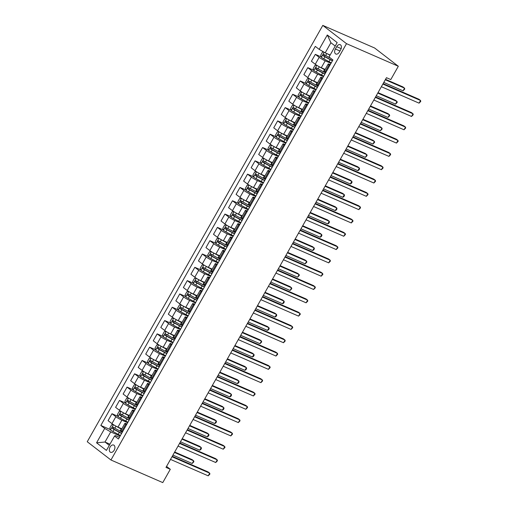 <?xml version="1.0" encoding="UTF-8"?>
<svg xmlns="http://www.w3.org/2000/svg" width="508" height="508" viewBox="0 0 508 508"><rect width="100%" height="100%" fill="white"/><g stroke="black" fill="none" stroke-linecap="round" stroke-linejoin="round"><path stroke-width="0.76" d="M114.16 450.247A3.943 2.54 -66.4 0 0 113.69 445.052A3.943 2.54 -66.4 0 0 110.065 447.091A3.943 2.54 -66.4 0 0 110.534 452.285A3.943 2.54 -66.4 0 0 114.16 450.247M322.796 25.4L87.243 441.738L110.947 460L346.5 43.663L322.796 25.4L374.625 48L398.323 66.262L346.5 43.663M398.323 66.262L390.792 79.572L386.474 77.686L165.983 467.404L170.301 469.29L166.548 466.401M336.702 46.666L335.382 49.009A3.823 2.464 -66.4 0 0 335.839 54.038A3.823 2.464 -66.4 0 0 339.35 52.07L340.678 49.727A3.823 2.464 -66.4 0 0 340.22 44.691A3.823 2.464 -66.4 0 0 336.702 46.666L341.16 48.609M335.216 46.044L330.911 42.729L325.19 52.845L319.17 49.365L315.297 46.38L100.832 425.45L110.401 429.622M319.17 49.365L327.304 34.989L337.172 42.589L329.038 56.966L332.911 59.95L118.447 439.02L114.567 436.035L106.439 450.412L96.571 442.811L104.705 428.435L100.832 425.45M170.301 469.29L162.77 482.6L110.947 460M114.567 436.035L115.462 435.572L119.424 437.293M126.454 424.866L125.73 424.307A4.928 0.603 -150.5 0 1 124.892 423.386A4.928 0.603 -150.5 0 1 126.619 423.843L126.956 423.983M133.985 411.556L133.261 410.997A4.928 0.603 -150.5 0 1 132.423 410.077A4.928 0.603 -150.5 0 1 134.15 410.534L134.48 410.674M141.516 398.247L140.786 397.688A4.928 0.603 -150.5 0 1 139.954 396.767A4.928 0.603 -150.5 0 1 141.681 397.218L142.011 397.364M149.047 384.937L148.317 384.378A4.928 0.603 -150.5 0 1 147.485 383.457A4.928 0.603 -150.5 0 1 149.212 383.908L149.542 384.054M156.578 371.627L155.848 371.069A4.928 0.603 -150.5 0 1 155.016 370.148A4.928 0.603 -150.5 0 1 156.743 370.599L157.074 370.745M164.103 358.318L163.379 357.759A4.928 0.603 -150.5 0 1 162.541 356.838A4.928 0.603 -150.5 0 1 164.274 357.289L164.605 357.435M171.634 345.008L170.91 344.449A4.928 0.603 -150.5 0 1 170.072 343.529A4.928 0.603 -150.5 0 1 171.806 343.98L172.136 344.126M179.165 331.699L178.441 331.14A4.928 0.603 -150.5 0 1 177.603 330.219A4.928 0.603 -150.5 0 1 179.337 330.67L179.667 330.816M186.696 318.389L185.972 317.83A4.928 0.603 -150.5 0 1 185.134 316.909A4.928 0.603 -150.5 0 1 186.861 317.36L187.198 317.506M194.227 305.079L193.504 304.521A4.928 0.603 -150.5 0 1 192.665 303.594A4.928 0.603 -150.5 0 1 194.393 304.051L194.729 304.197M201.759 291.77L201.035 291.205A4.928 0.603 -150.5 0 1 200.196 290.284A4.928 0.603 -150.5 0 1 201.924 290.741L202.26 290.887M209.29 278.454L208.566 277.895A4.928 0.603 -150.5 0 1 207.728 276.974A4.928 0.603 -150.5 0 1 209.455 277.431L209.785 277.578M216.821 265.144L216.091 264.585A4.928 0.603 -150.5 0 1 215.259 263.665A4.928 0.603 -150.5 0 1 216.986 264.122L217.316 264.262M224.352 251.835L223.622 251.276A4.928 0.603 -150.5 0 1 222.79 250.355A4.928 0.603 -150.5 0 1 224.517 250.812L224.847 250.952M231.883 238.525L231.153 237.966A4.928 0.603 -150.5 0 1 230.321 237.046A4.928 0.603 -150.5 0 1 232.048 237.503L232.378 237.642M239.408 225.215L238.684 224.657A4.928 0.603 -150.5 0 1 237.846 223.736A4.928 0.603 -150.5 0 1 239.579 224.187L239.909 224.333M246.939 211.906L246.215 211.347A4.928 0.603 -150.5 0 1 245.377 210.426A4.928 0.603 -150.5 0 1 247.11 210.877L247.44 211.023M254.47 198.596L253.746 198.037A4.928 0.603 -150.5 0 1 252.908 197.117A4.928 0.603 -150.5 0 1 254.641 197.568L254.972 197.714M262.001 185.287L261.277 184.728A4.928 0.603 -150.5 0 1 260.439 183.807A4.928 0.603 -150.5 0 1 262.166 184.258L262.503 184.404M269.532 171.977L268.808 171.418A4.928 0.603 -150.5 0 1 267.97 170.498A4.928 0.603 -150.5 0 1 269.697 170.948L270.034 171.094M277.063 158.667L276.339 158.109A4.928 0.603 -150.5 0 1 275.501 157.188A4.928 0.603 -150.5 0 1 277.228 157.639L277.565 157.785M284.594 145.358L283.87 144.799A4.928 0.603 -150.5 0 1 283.032 143.878A4.928 0.603 -150.5 0 1 284.759 144.329L285.09 144.475M292.125 132.048L291.401 131.489A4.928 0.603 -150.5 0 1 290.563 130.569A4.928 0.603 -150.5 0 1 292.291 131.02L292.621 131.166M299.656 118.739L298.926 118.18A4.928 0.603 -150.5 0 1 298.094 117.253A4.928 0.603 -150.5 0 1 299.822 117.71L300.152 117.856M307.188 105.429L306.457 104.864A4.928 0.603 -150.5 0 1 305.625 103.943A4.928 0.603 -150.5 0 1 307.353 104.4L307.683 104.546M314.712 92.113L313.988 91.554A4.928 0.603 -150.5 0 1 313.157 90.634A4.928 0.603 -150.5 0 1 314.884 91.091L315.214 91.237M322.243 78.803L321.52 78.245A4.928 0.603 -150.5 0 1 320.681 77.324A4.928 0.603 -150.5 0 1 322.415 77.781L322.745 77.921M329.775 65.494L329.051 64.935A4.928 0.603 -150.5 0 1 328.212 64.014A4.928 0.603 -150.5 0 1 329.946 64.472L330.276 64.611M109.957 444.195L104.997 442.03L109.303 445.345M330.149 55.004L325.19 52.845M330.994 63.341L325.203 60.814A4.928 0.603 -150.5 0 1 319.189 57.334L315.309 54.35L321.259 56.94M325.152 69.425L321.285 67.735A4.928 0.603 -150.5 0 1 315.271 64.256L311.398 61.271L315.309 54.35M323.463 76.651L317.671 74.124A4.928 0.603 -150.5 0 1 311.658 70.644L307.778 67.659L313.728 70.25M317.627 82.734L313.76 81.045A4.928 0.603 -150.5 0 1 307.74 77.565L303.867 74.581L307.778 67.659M315.932 89.96L310.14 87.439A4.928 0.603 -150.5 0 1 304.127 83.953L300.247 80.969L306.197 83.56M310.096 96.044L306.229 94.355A4.928 0.603 -150.5 0 1 300.209 90.875L296.335 87.89L300.247 80.969M308.4 103.27L302.609 100.749A4.928 0.603 -150.5 0 1 296.596 97.263L292.722 94.278L298.666 96.869M302.565 109.353L298.698 107.671A4.928 0.603 -150.5 0 1 292.678 104.184L288.804 101.2L292.722 94.278M300.876 116.58L295.084 114.059A4.928 0.603 -150.5 0 1 289.065 110.579L285.191 107.588L291.135 110.185M295.034 122.663L291.167 120.98A4.928 0.603 -150.5 0 1 285.147 117.494L281.273 114.51L285.191 107.588M293.345 129.889L287.553 127.368A4.928 0.603 -150.5 0 1 281.534 123.888L277.66 120.898L283.604 123.495M287.503 135.973L283.635 134.29A4.928 0.603 -150.5 0 1 277.616 130.81L273.742 127.819L277.66 120.898M285.814 143.205L280.022 140.678A4.928 0.603 -150.5 0 1 274.002 137.198L270.129 134.207L276.073 136.804M279.971 149.282L276.104 147.599A4.928 0.603 -150.5 0 1 270.085 144.12L266.211 141.129L270.129 134.207M278.282 156.515L272.491 153.988A4.928 0.603 -150.5 0 1 266.471 150.508L262.598 147.517L268.541 150.114M272.44 162.592L268.573 160.909A4.928 0.603 -150.5 0 1 262.56 157.429L258.68 154.438L262.598 147.517M270.751 169.824L264.96 167.297A4.928 0.603 -150.5 0 1 258.94 163.817L255.067 160.833L261.01 163.424M264.909 175.901L261.042 174.219A4.928 0.603 -150.5 0 1 255.029 170.739L251.149 167.754L255.067 160.833M263.22 183.134L257.429 180.607A4.928 0.603 -150.5 0 1 251.409 177.127L247.536 174.142L253.479 176.733M257.378 189.217L253.511 187.528A4.928 0.603 -150.5 0 1 247.498 184.048L243.618 181.064L247.536 174.142M255.689 196.444L249.898 193.916A4.928 0.603 -150.5 0 1 243.884 190.436L240.005 187.452L245.955 190.043M249.847 202.527L245.98 200.838A4.928 0.603 -150.5 0 1 239.966 197.358L236.093 194.374L240.005 187.452M248.158 209.753L242.367 207.226A4.928 0.603 -150.5 0 1 236.353 203.746L232.474 200.762L238.423 203.352M242.322 215.837L238.455 214.147A4.928 0.603 -150.5 0 1 232.435 210.668L228.562 207.683L232.474 200.762M240.627 223.063L234.836 220.536A4.928 0.603 -150.5 0 1 228.822 217.056L224.942 214.071L230.892 216.662M234.791 229.146L230.924 227.457A4.928 0.603 -150.5 0 1 224.904 223.977L221.031 220.993L224.942 214.071M233.096 236.372L227.305 233.845A4.928 0.603 -150.5 0 1 221.291 230.365L217.418 227.381L223.361 229.972M227.26 242.456L223.393 240.767A4.928 0.603 -150.5 0 1 217.373 237.287L213.5 234.302L217.418 227.381M225.571 249.682L219.78 247.155A4.928 0.603 -150.5 0 1 213.76 243.675L209.887 240.69L215.83 243.281M219.729 255.765L215.862 254.076A4.928 0.603 -150.5 0 1 209.842 250.596L205.969 247.612L209.887 240.69M218.04 262.992L212.249 260.471A4.928 0.603 -150.5 0 1 206.229 256.984L202.355 254L208.299 256.591M212.198 269.075L208.331 267.386A4.928 0.603 -150.5 0 1 202.311 263.906L198.438 260.921L202.355 254M210.509 276.301L204.718 273.78A4.928 0.603 -150.5 0 1 198.698 270.294L194.824 267.31L200.768 269.9M204.667 282.385L200.8 280.702A4.928 0.603 -150.5 0 1 194.78 277.216L190.906 274.231L194.824 267.31M202.978 289.611L197.187 287.09A4.928 0.603 -150.5 0 1 191.167 283.604L187.293 280.619L193.237 283.216M197.136 295.694L193.269 294.011A4.928 0.603 -150.5 0 1 187.255 290.525L183.375 287.541L187.293 280.619M195.447 302.92L189.655 300.399A4.928 0.603 -150.5 0 1 183.636 296.92L179.762 293.929L185.706 296.526M189.605 309.004L185.738 307.321A4.928 0.603 -150.5 0 1 179.724 303.841L175.844 300.85L179.762 293.929M187.916 316.236L182.124 313.709A4.928 0.603 -150.5 0 1 176.105 310.229L172.231 307.238L178.175 309.836M182.074 322.313L178.206 320.631A4.928 0.603 -150.5 0 1 172.193 317.151L168.313 314.16L172.231 307.238M180.384 329.546L174.593 327.019A4.928 0.603 -150.5 0 1 168.58 323.539L164.7 320.548L170.65 323.145M174.542 335.623L170.675 333.94A4.928 0.603 -150.5 0 1 164.662 330.46L160.788 327.47L164.7 320.548M172.853 342.856L167.062 340.328A4.928 0.603 -150.5 0 1 161.049 336.848L157.169 333.864L163.119 336.455M167.011 348.933L163.151 347.25A4.928 0.603 -150.5 0 1 157.131 343.77L153.257 340.779L157.169 333.864M165.322 356.165L159.531 353.638A4.928 0.603 -150.5 0 1 153.518 350.158L149.638 347.174L155.588 349.764M159.487 362.248L155.619 360.559A4.928 0.603 -150.5 0 1 149.6 357.08L145.726 354.095L149.638 347.174M157.791 369.475L152 366.947A4.928 0.603 -150.5 0 1 145.987 363.468L142.113 360.483L148.057 363.074M151.956 375.558L148.088 373.869A4.928 0.603 -150.5 0 1 142.069 370.389L138.195 367.405L142.113 360.483M150.266 382.784L144.469 380.257A4.928 0.603 -150.5 0 1 138.455 376.777L134.582 373.793L140.526 376.384M144.424 388.868L140.557 387.179A4.928 0.603 -150.5 0 1 134.537 383.699L130.664 380.714L134.582 373.793M142.735 396.094L136.944 393.567A4.928 0.603 -150.5 0 1 130.924 390.087L127.051 387.102L132.994 389.693M136.893 402.177L133.026 400.488A4.928 0.603 -150.5 0 1 127.006 397.008L123.133 394.024L127.051 387.102M135.204 409.404L129.413 406.876A4.928 0.603 -150.5 0 1 123.393 403.396L119.52 400.412L125.463 403.003M129.362 415.487L125.495 413.798A4.928 0.603 -150.5 0 1 119.475 410.318L115.602 407.333L119.52 400.412M127.673 422.713L121.882 420.186A4.928 0.603 -150.5 0 1 115.862 416.706L111.989 413.722L117.932 416.312M121.831 428.796L117.964 427.107A4.928 0.603 -150.5 0 1 111.951 423.628L108.071 420.643L111.989 413.722M120.142 436.023L110.725 431.914L104.997 442.03L96.571 442.811M325.863 72.415L325.133 71.857A4.928 0.603 -150.5 0 1 324.301 70.936L328.212 64.014M318.332 85.725L317.602 85.166A4.928 0.603 -150.5 0 1 316.77 84.245L320.681 77.324M310.801 99.035L310.077 98.476A4.928 0.603 -150.5 0 1 309.239 97.555L313.157 90.634M303.27 112.344L302.546 111.785A4.928 0.603 -150.5 0 1 301.708 110.865L305.625 103.943M295.739 125.66L295.015 125.095A4.928 0.603 -150.5 0 1 294.176 124.174L298.094 117.253M288.207 138.97L287.484 138.411A4.928 0.603 -150.5 0 1 286.645 137.484L290.563 130.569M280.676 152.279L279.952 151.721A4.928 0.603 -150.5 0 1 279.114 150.8L283.032 143.878M273.145 165.589L272.421 165.03A4.928 0.603 -150.5 0 1 271.583 164.109L275.501 157.188M265.614 178.899L264.89 178.34A4.928 0.603 -150.5 0 1 264.052 177.419L267.97 170.498M258.089 192.208L257.359 191.649A4.928 0.603 -150.5 0 1 256.527 190.729L260.439 183.807M250.558 205.518L249.828 204.959A4.928 0.603 -150.5 0 1 248.996 204.038L252.908 197.117M243.027 218.827L242.297 218.269A4.928 0.603 -150.5 0 1 241.465 217.348L245.377 210.426M235.496 232.137L234.772 231.578A4.928 0.603 -150.5 0 1 233.934 230.657L237.846 223.736M227.965 245.447L227.241 244.888A4.928 0.603 -150.5 0 1 226.403 243.967L230.321 237.046M220.434 258.756L219.71 258.197A4.928 0.603 -150.5 0 1 218.872 257.277L222.79 250.355M212.903 272.066L212.179 271.507A4.928 0.603 -150.5 0 1 211.341 270.586L215.259 263.665M205.372 285.375L204.648 284.817A4.928 0.603 -150.5 0 1 203.81 283.896L207.728 276.974M197.841 298.691L197.117 298.126A4.928 0.603 -150.5 0 1 196.279 297.205L200.196 290.284M190.309 312.001L189.586 311.442A4.928 0.603 -150.5 0 1 188.747 310.515L192.665 303.594M182.778 325.31L182.054 324.752A4.928 0.603 -150.5 0 1 181.223 323.831L185.134 316.909M175.254 338.62L174.523 338.061A4.928 0.603 -150.5 0 1 173.692 337.141L177.603 330.219M167.723 351.93L166.992 351.371A4.928 0.603 -150.5 0 1 166.16 350.45L170.072 343.529M160.191 365.239L159.461 364.68A4.928 0.603 -150.5 0 1 158.629 363.76L162.541 356.838M152.66 378.549L151.936 377.99A4.928 0.603 -150.5 0 1 151.098 377.069L155.016 370.148M145.129 391.858L144.405 391.3A4.928 0.603 -150.5 0 1 143.567 390.379L147.485 383.457M137.598 405.168L136.874 404.609A4.928 0.603 -150.5 0 1 136.036 403.689L139.954 396.767M130.067 418.478L129.343 417.919A4.928 0.603 -150.5 0 1 128.505 416.998L132.423 410.077M104.705 428.435L110.725 431.914M122.536 431.787L121.812 431.228A4.928 0.603 -150.5 0 1 120.974 430.308L124.892 423.386M330.911 42.729L327.304 34.989M382.867 84.061L420.567 100.495L419.062 103.156L381.362 86.722M383.115 83.629L418.967 99.263L420.567 100.495L420.757 101.416L419.062 103.156M323.742 52.007L322.504 52.057L320.7 55.251L321.38 57.309A3.264 0.4 29.5 0 0 323.799 58.826L329.044 61.69A9.43 1.149 29.5 0 0 331.273 62.852M327.273 53.753L330.01 55.245M329.317 54.648L330.105 55.074M330.81 58.331L325.666 55.524A3.264 0.4 -150.5 0 1 323.831 54.419C322.955 54.407 322.713 54.832 323.107 55.702A3.264 0.4 29.5 0 0 324.942 56.801L330.187 59.665A9.43 1.149 29.5 0 0 332.416 60.827M332.524 60.642A7.83 0.953 -150.5 0 1 330.111 59.398L324.352 56.242L324.206 55.08M383.794 82.423L403.047 90.818L404.552 88.157L402.952 86.925L385.54 79.331M403.047 90.818L404.743 89.078L404.552 88.157L385.299 79.762M375.336 97.371L413.036 113.805L411.531 116.465L373.831 100.032M375.583 96.939L411.436 112.573L413.036 113.805L413.226 114.725L411.531 116.465M367.811 110.681L405.505 127.114L404 129.781L366.3 113.341M368.052 110.249L403.904 125.882L405.505 127.114L405.695 128.035L404 129.781M360.28 123.99L397.974 140.424L396.469 143.091L358.769 126.651M360.521 123.558L396.373 139.192L397.974 140.424L398.164 141.345L396.469 143.091M316.776 65.297L314.973 65.367L313.169 68.561L313.849 70.618A3.264 0.4 29.5 0 0 316.268 72.136L321.513 75A9.43 1.149 29.5 0 0 323.742 76.162M317.481 65.735A3.264 0.4 29.5 0 0 319.278 66.808L324.523 69.672A9.43 1.149 29.5 0 0 324.898 69.875M321.786 67.958L324.447 69.406A7.83 0.953 29.5 0 0 324.999 69.704M325.609 72.86A9.43 1.149 -150.5 0 1 323.38 71.698L318.135 68.834A3.264 0.4 -150.5 0 1 316.3 67.729C315.424 67.716 315.182 68.142 315.576 69.012A3.264 0.4 29.5 0 0 317.411 70.11L322.656 72.974A9.43 1.149 29.5 0 0 324.885 74.136M324.993 73.952A7.83 0.953 -150.5 0 1 322.58 72.707L316.821 69.552L316.675 68.389M376.263 95.733L395.516 104.127L397.021 101.467L395.421 100.235L378.015 92.64M395.516 104.127L397.212 102.387L397.021 101.467L377.768 93.072M309.245 78.607L307.442 78.677L305.638 81.877L306.318 83.928A3.264 0.4 29.5 0 0 308.737 85.446L313.982 88.309A9.43 1.149 29.5 0 0 316.211 89.472M309.95 79.045A3.264 0.4 29.5 0 0 311.747 80.124L316.992 82.982A9.43 1.149 29.5 0 0 317.367 83.185M314.262 81.267L316.916 82.715A7.83 0.953 29.5 0 0 317.468 83.014M318.078 86.169A9.43 1.149 -150.5 0 1 315.849 85.007L310.604 82.144A3.264 0.4 -150.5 0 1 308.769 81.039C307.892 81.026 307.651 81.451 308.045 82.321A3.264 0.4 29.5 0 0 309.88 83.42L315.125 86.284A9.43 1.149 29.5 0 0 317.354 87.452M317.462 87.262A7.83 0.953 -150.5 0 1 315.049 86.017L309.289 82.861L309.143 81.699M368.732 109.042L387.985 117.437L389.49 114.776L387.89 113.544L370.484 105.95M387.985 117.437L389.68 115.697L389.49 114.776L370.237 106.382M301.714 91.916L299.917 91.992L298.107 95.187L298.787 97.238A3.264 0.4 29.5 0 0 301.206 98.755L306.451 101.619A9.43 1.149 29.5 0 0 308.68 102.781M302.419 92.354A3.264 0.4 29.5 0 0 304.216 93.434L309.467 96.291A9.43 1.149 29.5 0 0 309.836 96.495M306.73 94.577L309.385 96.025A7.83 0.953 29.5 0 0 309.937 96.323M310.547 99.479A9.43 1.149 -150.5 0 1 308.318 98.317L303.073 95.453A3.264 0.4 -150.5 0 1 301.238 94.355C300.368 94.336 300.126 94.761 300.52 95.631A3.264 0.4 29.5 0 0 302.349 96.73L307.594 99.593A9.43 1.149 29.5 0 0 309.823 100.762M309.931 100.571A7.83 0.953 -150.5 0 1 307.518 99.327L301.758 96.171L301.619 95.009M361.201 122.352L380.454 130.746L381.959 128.086L380.359 126.854L362.953 119.266M380.454 130.746L382.149 129.007L381.959 128.086L362.706 119.691M352.749 137.3L390.442 153.74L388.938 156.401L351.244 139.96M352.99 136.868L388.842 152.502L390.442 153.74L390.633 154.654L388.938 156.401M294.183 105.226L292.386 105.302L290.576 108.496L291.255 110.547A3.264 0.4 29.5 0 0 293.675 112.065L298.92 114.929A9.43 1.149 29.5 0 0 301.149 116.091M294.888 105.664A3.264 0.4 29.5 0 0 296.685 106.743L301.936 109.601A9.43 1.149 29.5 0 0 302.304 109.804M299.199 107.886L301.854 109.334A7.83 0.953 29.5 0 0 302.406 109.633M303.016 112.789A9.43 1.149 -150.5 0 1 300.787 111.627L295.542 108.763A3.264 0.4 -150.5 0 1 293.713 107.664C292.837 107.645 292.595 108.071 292.989 108.941A3.264 0.4 29.5 0 0 294.818 110.046L300.069 112.903A9.43 1.149 29.5 0 0 302.292 114.071M302.4 113.881A7.83 0.953 -150.5 0 1 299.987 112.636L294.227 109.48L294.088 108.318M353.67 135.668L372.923 144.062L374.428 141.395L372.828 140.164L355.422 132.575M372.923 144.062L374.618 142.316L374.428 141.395L355.181 133.001M345.218 150.609L382.911 167.049L381.406 169.71L343.713 153.27M345.459 150.178L381.311 165.811L382.911 167.049L383.102 167.964L381.406 169.71M337.687 163.919L375.38 180.359L373.875 183.02L336.182 166.58M337.928 163.487L373.78 179.121L375.38 180.359L375.571 181.273L373.875 183.02M330.156 177.229L367.849 193.669L366.344 196.329L328.651 179.889M330.397 176.797L366.249 192.43L367.849 193.669L368.04 194.583L366.344 196.329M322.624 190.538L360.318 206.978L358.813 209.639L321.12 193.199M322.866 190.113L358.718 205.74L360.318 206.978L360.509 207.893L358.813 209.639M315.093 203.848L352.793 220.288L351.282 222.949L313.588 206.508M315.335 203.422L351.187 219.056L352.793 220.288L352.984 221.202L351.282 222.949M286.652 118.535L284.855 118.612L283.045 121.806L283.724 123.857A3.264 0.4 29.5 0 0 286.144 125.374L291.389 128.238A9.43 1.149 29.5 0 0 293.618 129.4M287.357 118.974A3.264 0.4 29.5 0 0 289.16 120.053L294.405 122.911A9.43 1.149 29.5 0 0 294.78 123.114M291.668 121.196L294.322 122.644A7.83 0.953 29.5 0 0 294.875 122.942M295.485 126.105A9.43 1.149 -150.5 0 1 293.262 124.936L288.011 122.072A3.264 0.4 -150.5 0 1 286.182 120.974C285.305 120.955 285.064 121.38 285.458 122.25A3.264 0.4 29.5 0 0 287.287 123.355L292.538 126.213A9.43 1.149 29.5 0 0 294.767 127.381M294.869 127.191A7.83 0.953 -150.5 0 1 292.456 125.946L286.696 122.79L286.556 121.628M346.139 148.977L365.392 157.372L366.897 154.705L365.296 153.473L347.891 145.885M365.392 157.372L367.087 155.626L366.897 154.705L347.65 146.31M279.121 131.845L277.324 131.921L275.514 135.115L276.193 137.166A3.264 0.4 29.5 0 0 278.613 138.684L283.864 141.548A9.43 1.149 29.5 0 0 286.087 142.71M279.832 132.283A3.264 0.4 29.5 0 0 281.629 133.363L286.874 136.227A9.43 1.149 29.5 0 0 287.249 136.423M284.137 134.506L286.791 135.953A7.83 0.953 29.5 0 0 287.344 136.252M287.96 139.414A9.43 1.149 -150.5 0 1 285.731 138.246L280.479 135.382A3.264 0.4 -150.5 0 1 278.651 134.283C277.774 134.264 277.533 134.69 277.927 135.56A3.264 0.4 29.5 0 0 279.762 136.665L285.007 139.522A9.43 1.149 29.5 0 0 287.236 140.691M287.337 140.5A7.83 0.953 -150.5 0 1 284.925 139.256L279.171 136.1L279.025 134.938M338.614 162.287L357.861 170.682L359.366 168.015L357.765 166.783L340.36 159.195M357.861 170.682L358.959 170.002L359.556 168.935L359.366 168.015L340.119 159.62M271.589 145.155L269.792 145.231L267.983 148.425L268.662 150.476A3.264 0.4 29.5 0 0 271.082 151.994L276.333 154.857A9.43 1.149 29.5 0 0 278.555 156.026M272.301 145.593A3.264 0.4 29.5 0 0 274.098 146.672L279.343 149.536A9.43 1.149 29.5 0 0 279.718 149.733M276.606 147.815L279.26 149.263A7.83 0.953 29.5 0 0 279.813 149.562M280.429 152.724A9.43 1.149 -150.5 0 1 278.2 151.555L272.955 148.698A3.264 0.4 -150.5 0 1 271.12 147.593C270.243 147.574 270.002 147.999 270.396 148.869A3.264 0.4 29.5 0 0 272.231 149.974L277.476 152.832A9.43 1.149 29.5 0 0 279.705 154M279.813 153.81A7.83 0.953 -150.5 0 1 277.393 152.565L271.64 149.409L271.494 148.247M331.083 175.597L350.33 183.991L351.841 181.331L350.234 180.092L332.829 172.504M350.33 183.991L351.428 183.312L352.031 182.245L351.841 181.331L332.588 172.936M264.065 158.464L262.261 158.54L260.452 161.734L261.131 163.786A3.264 0.4 29.5 0 0 263.557 165.303L268.802 168.167A9.43 1.149 29.5 0 0 271.031 169.335M264.77 158.902A3.264 0.4 29.5 0 0 266.567 159.982L271.812 162.846A9.43 1.149 29.5 0 0 272.186 163.049M269.075 161.125L271.729 162.573A7.83 0.953 29.5 0 0 272.282 162.871M272.898 166.033A9.43 1.149 -150.5 0 1 270.669 164.865L265.424 162.008A3.264 0.4 -150.5 0 1 263.589 160.903C262.712 160.884 262.471 161.309 262.865 162.179A3.264 0.4 29.5 0 0 264.7 163.284L269.945 166.148A9.43 1.149 29.5 0 0 272.174 167.31M272.282 167.119A7.83 0.953 -150.5 0 1 269.862 165.875L264.109 162.719L263.963 161.557M323.552 188.906L342.798 197.301L344.31 194.64L342.703 193.402L325.298 185.814M342.798 197.301L343.897 196.621L344.5 195.555L344.31 194.64L325.056 186.246M256.534 171.774L254.73 171.85L252.927 175.044L253.6 177.095A3.264 0.4 29.5 0 0 256.026 178.613L261.271 181.477A9.43 1.149 29.5 0 0 263.5 182.645M257.239 172.212A3.264 0.4 29.5 0 0 259.036 173.291L264.281 176.155A9.43 1.149 29.5 0 0 264.655 176.359M261.544 174.434L264.204 175.889A7.83 0.953 29.5 0 0 264.751 176.181M265.366 179.343A9.43 1.149 -150.5 0 1 263.138 178.175L257.893 175.317A3.264 0.4 -150.5 0 1 256.057 174.212C255.181 174.193 254.94 174.619 255.334 175.489A3.264 0.4 29.5 0 0 257.169 176.594L262.414 179.457A9.43 1.149 29.5 0 0 264.643 180.619M264.751 180.429A7.83 0.953 -150.5 0 1 262.331 179.184L256.578 176.035L256.432 174.873M316.02 202.216L335.274 210.61L336.779 207.95L335.178 206.712L317.767 199.123M335.274 210.61L336.366 209.931L336.969 208.864L336.779 207.95L317.525 199.555M307.562 217.157L345.262 233.597L343.751 236.258L306.057 219.824M307.81 216.732L343.656 232.366L345.262 233.597L345.453 234.518L343.751 236.258M249.003 185.083L247.199 185.16L245.396 188.354L246.075 190.405A3.264 0.4 29.5 0 0 248.495 191.929L253.74 194.786A9.43 1.149 29.5 0 0 255.969 195.955M249.707 185.522A3.264 0.4 29.5 0 0 251.504 186.601L256.75 189.465A9.43 1.149 29.5 0 0 257.124 189.668M254.013 187.744L256.673 189.198A7.83 0.953 29.5 0 0 257.219 189.49M257.835 192.653A9.43 1.149 -150.5 0 1 255.607 191.484L250.361 188.627A3.264 0.4 -150.5 0 1 248.526 187.522C247.65 187.503 247.409 187.935 247.802 188.798A3.264 0.4 29.5 0 0 249.638 189.903L254.883 192.767A9.43 1.149 29.5 0 0 257.111 193.929M257.219 193.745A7.83 0.953 -150.5 0 1 254.806 192.494L249.047 189.344L248.901 188.182M308.489 215.525L327.743 223.92L329.248 221.259L327.647 220.021L310.236 212.433M327.743 223.92L328.835 223.241L329.438 222.174L329.248 221.259L309.994 212.865M300.031 230.467L337.731 246.907L336.226 249.568L298.526 233.134M300.279 230.041L336.131 245.675L337.731 246.907L337.922 247.828L336.226 249.568M241.471 198.393L239.668 198.469L237.865 201.663L238.544 203.714A3.264 0.4 29.5 0 0 240.963 205.238L246.209 208.096A9.43 1.149 29.5 0 0 248.437 209.264M242.176 198.831A3.264 0.4 29.5 0 0 243.973 199.911L249.218 202.775A9.43 1.149 29.5 0 0 249.593 202.978M246.482 201.06L249.142 202.508A7.83 0.953 29.5 0 0 249.695 202.806M250.304 205.962A9.43 1.149 -150.5 0 1 248.075 204.8L242.83 201.936A3.264 0.4 -150.5 0 1 240.995 200.831C240.119 200.819 239.878 201.244 240.271 202.108A3.264 0.4 29.5 0 0 242.106 203.213L247.352 206.077A9.43 1.149 29.5 0 0 249.58 207.239M249.688 207.054A7.83 0.953 -150.5 0 1 247.275 205.81L241.516 202.654L241.37 201.492M300.958 228.835L320.211 237.23L321.716 234.569L320.116 233.337L302.704 225.743M320.211 237.23L321.304 236.55L321.907 235.483L321.716 234.569L302.463 226.174M292.5 243.776L330.2 260.217L328.695 262.877L290.995 246.444M292.748 243.351L328.6 258.985L330.2 260.217L330.39 261.137L328.695 262.877M233.94 211.709L232.137 211.779L230.334 214.973L231.013 217.024A3.264 0.4 29.5 0 0 233.432 218.548L238.677 221.405A9.43 1.149 29.5 0 0 240.906 222.574M234.645 212.141A3.264 0.4 29.5 0 0 236.442 213.22L241.687 216.084A9.43 1.149 29.5 0 0 242.062 216.287M238.951 214.37L241.611 215.817A7.83 0.953 29.5 0 0 242.164 216.116M242.773 219.272A9.43 1.149 -150.5 0 1 240.544 218.11L235.299 215.246A3.264 0.4 -150.5 0 1 233.464 214.141C232.588 214.128 232.346 214.554 232.74 215.417A3.264 0.4 29.5 0 0 234.575 216.522L239.82 219.386A9.43 1.149 29.5 0 0 242.049 220.548M242.157 220.364A7.83 0.953 -150.5 0 1 239.744 219.119L233.985 215.964L233.839 214.801M293.427 242.145L312.68 250.539L314.185 247.879L312.585 246.647L295.18 239.052M312.68 250.539L313.773 249.86L314.376 248.793L314.185 247.879L294.932 239.484M284.975 257.092L322.669 273.526L321.164 276.187L283.464 259.753M285.217 256.661L321.069 272.294L322.669 273.526L322.859 274.447L321.164 276.187M226.409 225.019L224.612 225.088L222.802 228.282L223.482 230.34A3.264 0.4 29.5 0 0 225.901 231.858L231.146 234.715A9.43 1.149 29.5 0 0 233.375 235.883M227.114 225.45A3.264 0.4 29.5 0 0 228.911 226.53L234.163 229.394A9.43 1.149 29.5 0 0 234.531 229.597M231.426 227.679L234.08 229.127A7.83 0.953 29.5 0 0 234.632 229.425M235.242 232.581A9.43 1.149 -150.5 0 1 233.013 231.419L227.768 228.556A3.264 0.4 -150.5 0 1 225.933 227.451C225.057 227.438 224.822 227.863 225.215 228.733A3.264 0.4 29.5 0 0 227.044 229.832L232.289 232.696A9.43 1.149 29.5 0 0 234.518 233.858M234.626 233.674A7.83 0.953 -150.5 0 1 232.213 232.429L226.454 229.273L226.314 228.111M285.896 255.454L305.149 263.849L306.654 261.188L305.054 259.956L287.649 252.362M305.149 263.849L306.845 262.109L306.654 261.188L287.401 252.794M277.444 270.402L315.138 286.836L313.633 289.496L275.939 273.063M277.685 269.97L313.538 285.604L315.138 286.836L315.328 287.757L313.633 289.496M218.878 238.328L217.081 238.398L215.271 241.592L215.951 243.649A3.264 0.4 29.5 0 0 218.37 245.167L223.615 248.031A9.43 1.149 29.5 0 0 225.844 249.193M219.583 238.766A3.264 0.4 29.5 0 0 221.38 239.839L226.631 242.703A9.43 1.149 29.5 0 0 227 242.907M223.895 240.989L226.549 242.437A7.83 0.953 29.5 0 0 227.101 242.735M227.711 245.891A9.43 1.149 -150.5 0 1 225.482 244.729L220.237 241.865A3.264 0.4 -150.5 0 1 218.402 240.76C217.532 240.748 217.291 241.173 217.684 242.043A3.264 0.4 29.5 0 0 219.513 243.141L224.765 246.005A9.43 1.149 29.5 0 0 226.987 247.167M227.095 246.983A7.83 0.953 -150.5 0 1 224.682 245.739L218.923 242.583L218.783 241.421M278.365 268.764L297.618 277.158L299.123 274.498L297.523 273.266L280.118 265.671M297.618 277.158L299.314 275.419L299.123 274.498L279.87 266.103M269.913 283.712L307.607 300.145L306.102 302.812L268.408 286.372M270.154 283.28L306.007 298.914L307.607 300.145L307.797 301.066L306.102 302.812M208.401 256.908L211.372 251.651L209.55 251.708L207.74 254.902L208.42 256.959A3.264 0.4 29.5 0 0 210.839 258.477L216.084 261.341A9.43 1.149 29.5 0 0 218.313 262.503M212.052 252.076A3.264 0.4 29.5 0 0 213.855 253.155L219.1 256.013A9.43 1.149 29.5 0 0 219.475 256.216M216.364 254.298L219.018 255.746A7.83 0.953 29.5 0 0 219.57 256.045M220.18 259.201A9.43 1.149 -150.5 0 1 217.957 258.039L212.706 255.175A3.264 0.4 -150.5 0 1 210.877 254.07C210.001 254.057 209.76 254.483 210.153 255.353A3.264 0.4 29.5 0 0 211.982 256.451L217.234 259.315A9.43 1.149 29.5 0 0 219.462 260.483M219.564 260.293A7.83 0.953 -150.5 0 1 217.151 259.048L211.391 255.892L211.252 254.73M270.834 282.073L290.087 290.468L291.592 287.807L289.992 286.576L272.586 278.981M290.087 290.468L291.783 288.728L291.592 287.807L272.345 279.413M262.382 297.021L300.076 313.455L298.571 316.122L260.877 299.682M262.623 296.589L298.475 312.223L300.076 313.455L300.266 314.376L298.571 316.122M254.851 310.331L292.544 326.765L291.04 329.432L253.346 312.991M255.092 309.899L290.944 325.533L292.544 326.765L292.735 327.685L291.04 329.432M247.32 323.64L285.013 340.081L283.508 342.741L245.815 326.301M247.561 323.209L283.413 338.842L285.013 340.081L285.204 340.995L283.508 342.741M239.789 336.95L277.489 353.39L275.977 356.051L238.284 339.611M240.03 336.518L275.882 352.152L277.489 353.39L277.679 354.305L275.977 356.051M232.258 350.26L269.958 366.7L268.446 369.36L230.753 352.92M232.505 349.828L268.351 365.462L269.958 366.7L270.148 367.614L268.446 369.36M224.726 363.569L262.426 380.009L260.921 382.67L223.222 366.23M224.974 363.144L260.826 378.771L262.426 380.009L262.617 380.924L260.921 382.67M217.195 376.879L254.895 393.319L253.39 395.98L215.69 379.54M217.443 376.453L253.295 392.087L254.895 393.319L255.086 394.233L253.39 395.98M209.671 390.188L247.364 406.629L245.859 409.289L208.159 392.855M209.912 389.763L245.764 405.397L247.364 406.629L247.555 407.549L245.859 409.289M203.816 264.947L202.019 265.024L200.209 268.218L200.889 270.269A3.264 0.4 29.5 0 0 203.308 271.786L208.553 274.65A9.43 1.149 29.5 0 0 210.782 275.812M204.527 265.386A3.264 0.4 29.5 0 0 206.324 266.465L211.569 269.323A9.43 1.149 29.5 0 0 211.944 269.526M208.832 267.608L211.487 269.056A7.83 0.953 29.5 0 0 212.039 269.354M212.649 272.51A9.43 1.149 -150.5 0 1 210.426 271.348L205.175 268.484A3.264 0.4 -150.5 0 1 203.346 267.386C202.47 267.367 202.228 267.792 202.622 268.662A3.264 0.4 29.5 0 0 204.457 269.761L209.702 272.625A9.43 1.149 29.5 0 0 211.931 273.793M212.033 273.602A7.83 0.953 -150.5 0 1 209.62 272.358L203.867 269.202L203.721 268.04M263.309 295.383L282.556 303.778L284.061 301.117L282.461 299.885L265.055 292.297M282.556 303.778L283.654 303.098L284.251 302.038L284.061 301.117L264.814 292.722M196.285 278.257L194.488 278.333L192.678 281.527L193.358 283.578A3.264 0.4 29.5 0 0 195.777 285.096L201.028 287.96A9.43 1.149 29.5 0 0 203.251 289.122M196.996 278.695A3.264 0.4 29.5 0 0 198.793 279.775L204.038 282.632A9.43 1.149 29.5 0 0 204.413 282.835M201.301 280.918L203.956 282.365A7.83 0.953 29.5 0 0 204.508 282.664M205.124 285.82A9.43 1.149 -150.5 0 1 202.895 284.658L197.65 281.794A3.264 0.4 -150.5 0 1 195.815 280.695C194.939 280.676 194.697 281.102 195.091 281.972A3.264 0.4 29.5 0 0 196.926 283.07L202.171 285.934A9.43 1.149 29.5 0 0 204.4 287.103M204.508 286.912A7.83 0.953 -150.5 0 1 202.089 285.667L196.336 282.512L196.19 281.349M255.778 308.693L275.025 317.087L276.53 314.427L274.93 313.195L257.524 305.606M275.025 317.087L276.123 316.414L276.727 315.347L276.53 314.427L257.283 306.032M188.76 291.567L186.957 291.643L185.147 294.837L185.826 296.888A3.264 0.4 29.5 0 0 188.252 298.406L193.497 301.269A9.43 1.149 29.5 0 0 195.726 302.431M189.465 292.005A3.264 0.4 29.5 0 0 191.262 293.084L196.507 295.942A9.43 1.149 29.5 0 0 196.882 296.145M193.77 294.227L196.425 295.675A7.83 0.953 29.5 0 0 196.977 295.974M197.593 299.136A9.43 1.149 -150.5 0 1 195.364 297.967L190.119 295.104A3.264 0.4 -150.5 0 1 188.284 294.005C187.408 293.986 187.166 294.411 187.56 295.281A3.264 0.4 29.5 0 0 189.395 296.386L194.64 299.244A9.43 1.149 29.5 0 0 196.869 300.412M196.977 300.222A7.83 0.953 -150.5 0 1 194.558 298.977L188.805 295.821L188.659 294.659M248.247 322.009L267.494 330.403L269.005 327.736L267.399 326.504L249.993 318.916M267.494 330.403L268.592 329.724L269.196 328.657L269.005 327.736L249.752 319.341M181.229 304.876L179.426 304.952L177.622 308.146L178.295 310.197A3.264 0.4 29.5 0 0 180.721 311.715L185.966 314.579A9.43 1.149 29.5 0 0 188.195 315.741M181.934 305.314A3.264 0.4 29.5 0 0 183.731 306.394L188.976 309.258A9.43 1.149 29.5 0 0 189.351 309.455M186.239 307.537L188.9 308.985A7.83 0.953 29.5 0 0 189.446 309.283M190.062 312.445A9.43 1.149 -150.5 0 1 187.833 311.277L182.588 308.413A3.264 0.4 -150.5 0 1 180.753 307.315C179.876 307.296 179.635 307.721 180.029 308.591A3.264 0.4 29.5 0 0 181.864 309.696L187.109 312.553A9.43 1.149 29.5 0 0 189.338 313.722M189.446 313.531A7.83 0.953 -150.5 0 1 187.027 312.287L181.273 309.131L181.127 307.969M240.716 335.318L259.969 343.713L261.474 341.046L259.874 339.814L242.462 332.226M259.969 343.713L261.664 341.967L261.474 341.046L242.221 332.651M173.698 318.186L171.894 318.262L170.091 321.456L170.771 323.507A3.264 0.4 29.5 0 0 173.19 325.025L178.435 327.889A9.43 1.149 29.5 0 0 180.664 329.057M174.403 318.624A3.264 0.4 29.5 0 0 176.2 319.703L181.445 322.567A9.43 1.149 29.5 0 0 181.82 322.764M178.708 320.846L181.369 322.294A7.83 0.953 29.5 0 0 181.915 322.593M182.531 325.755A9.43 1.149 -150.5 0 1 180.302 324.587L175.057 321.723A3.264 0.4 -150.5 0 1 173.222 320.624C172.345 320.605 172.104 321.031 172.498 321.901A3.264 0.4 29.5 0 0 174.333 323.005L179.578 325.863A9.43 1.149 29.5 0 0 181.807 327.031M181.915 326.841A7.83 0.953 -150.5 0 1 179.495 325.596L173.742 322.44L173.596 321.278M233.185 348.628L252.438 357.022L253.943 354.362L252.343 353.124L234.931 345.535M252.438 357.022L253.53 356.343L254.133 355.276L253.943 354.362L234.69 345.961M163.22 336.766L166.192 331.514L164.363 331.572L162.56 334.766L163.239 336.817A3.264 0.4 29.5 0 0 165.659 338.334L170.904 341.198A9.43 1.149 29.5 0 0 173.133 342.367M166.872 331.934A3.264 0.4 29.5 0 0 168.669 333.013L173.914 335.877A9.43 1.149 29.5 0 0 174.288 336.08M171.177 334.156L173.838 335.604A7.83 0.953 29.5 0 0 174.39 335.902M175 339.065A9.43 1.149 -150.5 0 1 172.771 337.896L167.526 335.039A3.264 0.4 -150.5 0 1 165.691 333.934C164.814 333.915 164.573 334.34 164.967 335.21A3.264 0.4 29.5 0 0 166.802 336.315L172.047 339.173A9.43 1.149 29.5 0 0 174.276 340.341M174.384 340.15A7.83 0.953 -150.5 0 1 171.971 338.906L166.211 335.75L166.065 334.588M225.654 361.937L244.907 370.332L246.412 367.671L244.812 366.433L227.4 358.845M244.907 370.332L245.999 369.653L246.602 368.586L246.412 367.671L227.159 359.277M158.636 344.805L156.832 344.881L155.029 348.075L155.708 350.126A3.264 0.4 29.5 0 0 158.128 351.644L163.373 354.508A9.43 1.149 29.5 0 0 165.602 355.676M159.341 345.243A3.264 0.4 29.5 0 0 161.138 346.323L166.383 349.186A9.43 1.149 29.5 0 0 166.757 349.39M163.646 347.466L166.306 348.92A7.83 0.953 29.5 0 0 166.859 349.212M167.469 352.374A9.43 1.149 -150.5 0 1 165.24 351.206L159.995 348.348A3.264 0.4 -150.5 0 1 158.159 347.243C157.283 347.224 157.042 347.65 157.436 348.52A3.264 0.4 29.5 0 0 159.271 349.625L164.516 352.489A9.43 1.149 29.5 0 0 166.745 353.651M166.853 353.46A7.83 0.953 -150.5 0 1 164.44 352.215L158.68 349.066L158.534 347.904M218.123 375.247L237.376 383.642L238.881 380.981L237.28 379.743L219.875 372.154M237.376 383.642L238.468 382.962L239.071 381.895L238.881 380.981L219.627 372.586M151.105 358.115L149.308 358.191L147.498 361.385L148.177 363.436A3.264 0.4 29.5 0 0 150.597 364.96L155.842 367.817A9.43 1.149 29.5 0 0 158.071 368.986M151.809 358.553A3.264 0.4 29.5 0 0 153.607 359.632L158.858 362.496A9.43 1.149 29.5 0 0 159.226 362.699M156.121 360.775L158.775 362.229A7.83 0.953 29.5 0 0 159.328 362.522M159.937 365.684A9.43 1.149 -150.5 0 1 157.709 364.515L152.464 361.658A3.264 0.4 -150.5 0 1 150.628 360.553C149.752 360.534 149.517 360.959 149.911 361.829A3.264 0.4 29.5 0 0 151.74 362.934L156.985 365.798A9.43 1.149 29.5 0 0 159.214 366.96M159.322 366.77A7.83 0.953 -150.5 0 1 156.909 365.525L151.149 362.375L151.009 361.213M210.591 388.556L229.845 396.951L231.35 394.291L229.749 393.052L212.344 385.464M229.845 396.951L230.937 396.272L231.54 395.205L231.35 394.291L212.096 385.896M202.14 403.498L239.833 419.938L238.328 422.599L200.628 406.165M202.381 403.073L238.233 418.706L239.833 419.938L240.024 420.859L238.328 422.599M143.573 371.424L141.776 371.5L139.967 374.694L140.646 376.745A3.264 0.4 29.5 0 0 143.066 378.27L148.311 381.127A9.43 1.149 29.5 0 0 150.539 382.295M144.278 371.862A3.264 0.4 29.5 0 0 146.075 372.942L151.327 375.806A9.43 1.149 29.5 0 0 151.695 376.009M148.59 374.085L151.244 375.539A7.83 0.953 29.5 0 0 151.797 375.837M152.406 378.993A9.43 1.149 -150.5 0 1 150.178 377.825L144.932 374.968A3.264 0.4 -150.5 0 1 143.097 373.863C142.227 373.844 141.986 374.275 142.38 375.139A3.264 0.4 29.5 0 0 144.208 376.244L149.46 379.108A9.43 1.149 29.5 0 0 151.682 380.27M151.79 380.086A7.83 0.953 -150.5 0 1 149.377 378.841L143.618 375.685L143.478 374.523M203.06 401.866L222.314 410.261L223.818 407.6L222.218 406.362L204.813 398.774M222.314 410.261L223.406 409.581L224.009 408.515L223.818 407.6L204.565 399.205M194.608 416.808L232.302 433.248L230.797 435.908L193.104 419.475M194.85 416.382L230.702 432.016L232.302 433.248L232.493 434.169L230.797 435.908M136.042 384.734L134.245 384.81L132.436 388.004L133.115 390.055A3.264 0.4 29.5 0 0 135.534 391.579L140.779 394.437A9.43 1.149 29.5 0 0 143.008 395.605M136.747 385.172A3.264 0.4 29.5 0 0 138.551 386.251L143.796 389.115A9.43 1.149 29.5 0 0 144.17 389.319M141.059 387.401L143.713 388.849A7.83 0.953 29.5 0 0 144.266 389.147M144.875 392.303A9.43 1.149 -150.5 0 1 142.646 391.141L137.401 388.277A3.264 0.4 -150.5 0 1 135.572 387.172C134.696 387.16 134.455 387.585 134.849 388.449A3.264 0.4 29.5 0 0 136.677 389.553L141.929 392.417A9.43 1.149 29.5 0 0 144.158 393.579M144.259 393.395A7.83 0.953 -150.5 0 1 141.846 392.151L136.087 388.995L135.947 387.833M195.529 415.176L214.782 423.57L216.287 420.91L214.687 419.678L197.282 412.083M214.782 423.57L215.875 422.891L216.478 421.824L216.287 420.91L197.041 412.515M187.077 430.124L224.771 446.557L223.266 449.218L185.572 432.784M187.319 429.692L223.171 445.325L224.771 446.557L224.961 447.478L223.266 449.218M125.565 403.314L128.537 398.062L126.714 398.12L124.904 401.314L125.584 403.365A3.264 0.4 29.5 0 0 128.003 404.889L133.248 407.746A9.43 1.149 29.5 0 0 135.477 408.915M129.222 398.482A3.264 0.4 29.5 0 0 131.02 399.561L136.265 402.425A9.43 1.149 29.5 0 0 136.639 402.628M133.528 400.71L136.182 402.158A7.83 0.953 29.5 0 0 136.735 402.457M137.344 405.613A9.43 1.149 -150.5 0 1 135.122 404.451L129.87 401.587A3.264 0.4 -150.5 0 1 128.041 400.482C127.165 400.469 126.924 400.895 127.317 401.758A3.264 0.4 29.5 0 0 129.153 402.863L134.398 405.727A9.43 1.149 29.5 0 0 136.627 406.889M136.728 406.705A7.83 0.953 -150.5 0 1 134.315 405.46L128.562 402.304L128.416 401.142M187.998 428.485L207.251 436.88L208.756 434.219L207.156 432.987L189.751 425.393M207.251 436.88L208.35 436.201L208.947 435.14L208.756 434.219L189.509 425.825M179.546 443.433L217.24 459.867L215.735 462.528L178.041 446.094M179.788 443.001L215.64 458.635L217.24 459.867L217.43 460.788L215.735 462.528M120.98 411.359L119.183 411.429L117.373 414.623L118.053 416.681A3.264 0.4 29.5 0 0 120.472 418.198L125.724 421.062A9.43 1.149 29.5 0 0 127.946 422.224M121.691 411.791A3.264 0.4 29.5 0 0 123.488 412.871L128.734 415.735A9.43 1.149 29.5 0 0 129.108 415.938M125.997 414.02L128.651 415.468A7.83 0.953 29.5 0 0 129.203 415.766M129.819 418.922A9.43 1.149 -150.5 0 1 127.591 417.76L122.339 414.896A3.264 0.4 -150.5 0 1 120.51 413.791C119.634 413.779 119.393 414.204 119.786 415.074A3.264 0.4 29.5 0 0 121.622 416.173L126.867 419.036A9.43 1.149 29.5 0 0 129.096 420.199M129.197 420.014A7.83 0.953 -150.5 0 1 126.784 418.77L121.031 415.614L120.885 414.452M180.473 441.795L199.72 450.19L201.225 447.529L199.625 446.297L182.22 438.702M199.72 450.19L200.819 449.51L201.416 448.45L201.225 447.529L181.978 439.134M172.015 456.743L209.709 473.177L208.204 475.844L170.51 459.403M172.256 456.311L208.109 471.945L209.709 473.177L209.899 474.097L208.204 475.844M113.455 424.669L111.652 424.739L109.842 427.933L110.522 429.99A3.264 0.4 29.5 0 0 112.941 431.508L118.193 434.372A9.43 1.149 29.5 0 0 120.421 435.534M114.16 425.107A3.264 0.4 29.5 0 0 115.957 426.18L121.202 429.044A9.43 1.149 29.5 0 0 121.577 429.247M118.466 427.33L121.12 428.777A7.83 0.953 29.5 0 0 121.672 429.076M122.288 432.232A9.43 1.149 -150.5 0 1 120.059 431.07L114.814 428.206A3.264 0.4 -150.5 0 1 112.979 427.101C112.103 427.088 111.862 427.514 112.255 428.384A3.264 0.4 29.5 0 0 114.09 429.482L119.336 432.346A9.43 1.149 29.5 0 0 121.564 433.515M121.672 433.324A7.83 0.953 -150.5 0 1 119.253 432.079L113.5 428.923L113.354 427.761M172.942 455.105L192.189 463.499L193.7 460.839L192.094 459.607L174.689 452.012M192.189 463.499L193.891 461.759L193.7 460.839L174.447 452.444M321.285 67.735L325.203 60.814M313.76 81.045L317.671 74.124M306.229 94.355L310.14 87.439M298.698 107.671L302.609 100.749M291.167 120.98L295.084 114.059M283.635 134.29L287.553 127.368M276.104 147.599L280.022 140.678M268.573 160.909L272.491 153.988M261.042 174.219L264.96 167.297M253.511 187.528L257.429 180.607M245.98 200.838L249.898 193.916M238.455 214.147L242.367 207.226M230.924 227.457L234.836 220.536M223.393 240.767L227.305 233.845M215.862 254.076L219.78 247.155M208.331 267.386L212.249 260.471M200.8 280.702L204.718 273.78M193.269 294.011L197.187 287.09M185.738 307.321L189.655 300.399M178.206 320.631L182.124 313.709M170.675 333.94L174.593 327.019M163.151 347.25L167.062 340.328M155.619 360.559L159.531 353.638M148.088 373.869L152 366.947M140.557 387.179L144.469 380.257M133.026 400.488L136.944 393.567M125.495 413.798L129.413 406.876M117.964 427.107L121.882 420.186M315.271 64.256L319.189 57.334M325.133 71.857L329.051 64.935M317.602 85.166L321.52 78.245M307.74 77.565L311.658 70.644M310.077 98.476L313.988 91.554M300.209 90.875L304.127 83.953M302.546 111.785L306.457 104.864M292.678 104.184L296.596 97.263M295.015 125.095L298.926 118.18M285.147 117.494L289.065 110.579M287.484 138.411L291.401 131.489M277.616 130.81L281.534 123.888M279.952 151.721L283.87 144.799M270.085 144.12L274.002 137.198M272.421 165.03L276.339 158.109M262.56 157.429L266.471 150.508M264.89 178.34L268.808 171.418M255.029 170.739L258.94 163.817M257.359 191.649L261.277 184.728M247.498 184.048L251.409 177.127M249.828 204.959L253.746 198.037M239.966 197.358L243.884 190.436M242.297 218.269L246.215 211.347M232.435 210.668L236.353 203.746M234.772 231.578L238.684 224.657M224.904 223.977L228.822 217.056M227.241 244.888L231.153 237.966M217.373 237.287L221.291 230.365M219.71 258.197L223.622 251.276M209.842 250.596L213.76 243.675M212.179 271.507L216.091 264.585M202.311 263.906L206.229 256.984M204.648 284.817L208.566 277.895M194.78 277.216L198.698 270.294M197.117 298.126L201.035 291.205M187.255 290.525L191.167 283.604M189.586 311.442L193.504 304.521M179.724 303.841L183.636 296.92M182.054 324.752L185.972 317.83M172.193 317.151L176.105 310.229M174.523 338.061L178.441 331.14M164.662 330.46L168.58 323.539M166.992 351.371L170.91 344.449M157.131 343.77L161.049 336.848M159.461 364.68L163.379 357.759M149.6 357.08L153.518 350.158M151.936 377.99L155.848 371.069M142.069 370.389L145.987 363.468M144.405 391.3L148.317 384.378M134.537 383.699L138.455 376.777M136.874 404.609L140.786 397.688M127.006 397.008L130.924 390.087M129.343 417.919L133.261 410.997M119.475 410.318L123.393 403.396M121.812 431.228L125.73 424.307M111.951 423.628L115.862 416.706M339.954 51.003L335.382 49.009M324.187 52.261L321.361 57.252M330.187 59.665L329.044 61.69M324.942 56.801L323.799 58.826M326.784 53.543L325.666 55.524M324.352 56.242L323.107 55.702M316.801 65.31L313.83 70.561M322.656 72.974L321.513 75M324.523 69.672L323.38 71.698M317.411 70.11L316.268 72.136M319.278 66.808L318.135 68.834M316.821 69.552L315.576 69.012M309.27 78.619L306.299 83.877M315.125 86.284L313.982 88.309M316.992 82.982L315.849 85.007M309.88 83.42L308.737 85.446M311.747 80.124L310.604 82.144M309.289 82.861L308.045 82.321M301.739 91.929L298.767 97.187M307.594 99.593L306.451 101.619M309.467 96.291L308.318 98.317M302.349 96.73L301.206 98.755M304.216 93.434L303.073 95.453M301.758 96.171L300.52 95.631M294.208 105.245L291.236 110.496M300.069 112.903L298.92 114.929M301.936 109.601L300.787 111.627M294.818 110.046L293.675 112.065M296.685 106.743L295.542 108.763M294.227 109.48L292.989 108.941M286.677 118.554L283.705 123.806M292.538 126.213L291.389 128.238M294.405 122.911L293.262 124.936M287.287 123.355L286.144 125.374M289.16 120.053L288.011 122.072M286.696 122.79L285.458 122.25M279.146 131.864L276.174 137.116M285.007 139.522L283.864 141.548M286.874 136.227L285.731 138.246M279.762 136.665L278.613 138.684M281.629 133.363L280.479 135.382M279.171 136.1L277.927 135.56M271.621 145.174L268.649 150.425M277.476 152.832L276.333 154.857M279.343 149.536L278.2 151.555M272.231 149.974L271.082 151.994M274.098 146.672L272.955 148.698M271.64 149.409L270.396 148.869M264.09 158.483L261.118 163.735M269.945 166.148L268.802 168.167M271.812 162.846L270.669 164.865M264.7 163.284L263.557 165.303M266.567 159.982L265.424 162.008M264.109 162.719L262.865 162.179M256.559 171.793L253.587 177.044M262.414 179.457L261.271 181.477M264.281 176.155L263.138 178.175M257.169 176.594L256.026 178.613M259.036 173.291L257.893 175.317M256.578 176.035L255.334 175.489M249.028 185.102L246.056 190.354M254.883 192.767L253.74 194.786M256.75 189.465L255.607 191.484M249.638 189.903L248.495 191.929M251.504 186.601L250.361 188.627M249.047 189.344L247.802 188.798M241.497 198.412L238.525 203.664M247.352 206.077L246.209 208.096M249.218 202.775L248.075 204.8M242.106 203.213L240.963 205.238M243.973 199.911L242.83 201.936M241.516 202.654L240.271 202.108M233.966 211.722L230.994 216.973M239.82 219.386L238.677 221.405M241.687 216.084L240.544 218.11M234.575 216.522L233.432 218.548M236.442 213.22L235.299 215.246M233.985 215.964L232.74 215.417M226.435 225.031L223.463 230.283M232.289 232.696L231.146 234.715M234.163 229.394L233.013 231.419M227.044 229.832L225.901 231.858M228.911 226.53L227.768 228.556M226.454 229.273L225.215 228.733M218.904 238.341L215.932 243.592M224.765 246.005L223.615 248.031M226.631 242.703L225.482 244.729M219.513 243.141L218.37 245.167M221.38 239.839L220.237 241.865M218.923 242.583L217.684 242.043M217.234 259.315L216.084 261.341M219.1 256.013L217.957 258.039M211.982 256.451L210.839 258.477M213.855 253.155L212.706 255.175M211.391 255.892L210.153 255.353M203.841 264.96L200.87 270.218M209.702 272.625L208.553 274.65M211.569 269.323L210.426 271.348M204.457 269.761L203.308 271.786M206.324 266.465L205.175 268.484M203.867 269.202L202.622 268.662M196.317 278.276L193.345 283.528M202.171 285.934L201.028 287.96M204.038 282.632L202.895 284.658M196.926 283.07L195.777 285.096M198.793 279.775L197.65 281.794M196.336 282.512L195.091 281.972M188.786 291.586L185.814 296.837M194.64 299.244L193.497 301.269M196.507 295.942L195.364 297.967M189.395 296.386L188.252 298.406M191.262 293.084L190.119 295.104M188.805 295.821L187.56 295.281M181.254 304.895L178.283 310.147M187.109 312.553L185.966 314.579M188.976 309.258L187.833 311.277M181.864 309.696L180.721 311.715M183.731 306.394L182.588 308.413M181.273 309.131L180.029 308.591M173.723 318.205L170.751 323.456M179.578 325.863L178.435 327.889M181.445 322.567L180.302 324.587M174.333 323.005L173.19 325.025M176.2 319.703L175.057 321.723M173.742 322.44L172.498 321.901M172.047 339.173L170.904 341.198M173.914 335.877L172.771 337.896M166.802 336.315L165.659 338.334M168.669 333.013L167.526 335.039M166.211 335.75L164.967 335.21M158.661 344.824L155.689 350.075M164.516 352.489L163.373 354.508M166.383 349.186L165.24 351.206M159.271 349.625L158.128 351.644M161.138 346.323L159.995 348.348M158.68 349.066L157.436 348.52M151.13 358.134L148.158 363.385M156.985 365.798L155.842 367.817M158.858 362.496L157.709 364.515M151.74 362.934L150.597 364.96M153.607 359.632L152.464 361.658M151.149 362.375L149.911 361.829M143.599 371.443L140.627 376.695M149.46 379.108L148.311 381.127M151.327 375.806L150.178 377.825M144.208 376.244L143.066 378.27M146.075 372.942L144.932 374.968M143.618 375.685L142.38 375.139M136.068 384.753L133.096 390.004M141.929 392.417L140.779 394.437M143.796 389.115L142.646 391.141M136.677 389.553L135.534 391.579M138.551 386.251L137.401 388.277M136.087 388.995L134.849 388.449M134.398 405.727L133.248 407.746M136.265 402.425L135.122 404.451M129.153 402.863L128.003 404.889M131.02 399.561L129.87 401.587M128.562 402.304L127.317 401.758M121.012 411.372L118.04 416.624M126.867 419.036L125.724 421.062M128.734 415.735L127.591 417.76M121.622 416.173L120.472 418.198M123.488 412.871L122.339 414.896M121.031 415.614L119.786 415.074M113.481 424.682L110.509 429.939M119.336 432.346L118.193 434.372M121.202 429.044L120.059 431.07M114.09 429.482L112.941 431.508M115.957 426.18L114.814 428.206M113.5 428.923L112.255 428.384"/></g></svg>
